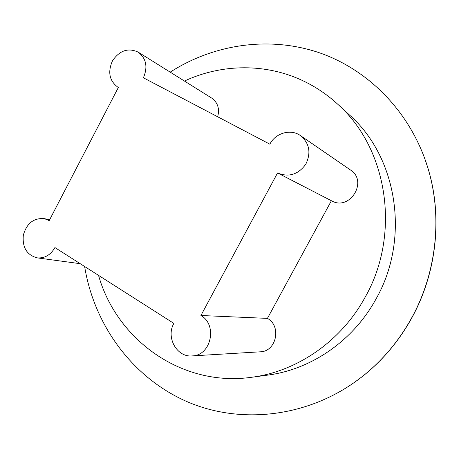 <?xml version="1.0" encoding="UTF-8"?>
<svg xmlns="http://www.w3.org/2000/svg" width="459" height="459" viewBox="0 0 459 459"><rect width="100%" height="100%" fill="white"/><g stroke="black" fill="none" stroke-linecap="round" stroke-linejoin="round"><path stroke-width="0.69" d="M173.869 323.406C165.716 337.267 176.801 357.452 192.057 355.914C211.083 355.823 217.841 324.852 200.922 315.499L277.557 172.945L277.833 173.095C288.872 177.461 298.166 174.54 305.728 164.322C311.294 152.87 309.532 143.294 300.45 135.577C290.765 128.56 275.515 132.955 269.852 144.178L143.403 77.789C147.999 66.951 146.255 58.396 138.165 52.119C128.17 47.558 119.627 50.433 112.524 60.743C107.463 72.212 109.403 81.14 118.324 87.514L49.199 220.607L44.328 218.639C33.668 217.818 26.668 223.349 23.323 235.226C22.239 247.504 26.863 255.049 37.185 257.866C44.684 258.457 50.599 255.026 54.925 247.562L173.869 323.406M192.057 355.914L260.178 351.818C276.335 351.709 281.855 326.148 267.425 318.385L200.922 315.499M267.425 318.385L331.398 200.732M277.833 173.095L331.633 200.853C349.81 211.369 368.382 181.156 350.487 170.002L300.45 135.577M217.675 116.781C219.786 108.737 217.79 102.506 211.691 98.083L138.165 52.119M98.53 275.371C116.752 339.832 181.718 387.287 251.733 377.264C297.025 371.474 341.054 341.364 365.014 297.443C401.332 233.924 387.539 147.947 337.526 104.032C327.474 94.852 316.486 87.353 304.558 81.536C266.57 62.923 221.858 63.635 184.438 81.048M251.733 377.264L267.695 375.112C311.087 369.558 353.097 340.899 375.921 299.159C410.489 238.795 397.293 157.024 349.397 114.916L337.526 104.032M84.634 266.507C94.078 324.53 131.664 377.063 186.348 401.35C240.952 425.355 310.531 417.506 362.805 376.145C382.336 360.539 398.395 341.53 410.989 319.12C436.589 273.535 442.746 217.032 428.023 168.442C411.149 112.587 368.703 69.579 318.758 52.555C268.601 35.779 213.481 44.328 170.197 72.143M354.084 382.674L363.086 375.944C382.571 360.372 398.59 341.416 411.149 319.068C436.687 273.598 442.826 217.239 428.138 168.769L424.604 158.097M49.641 219.752L44.328 218.639M80.216 263.69L37.185 257.866M428.138 168.769L428.023 168.442"/></g></svg>
